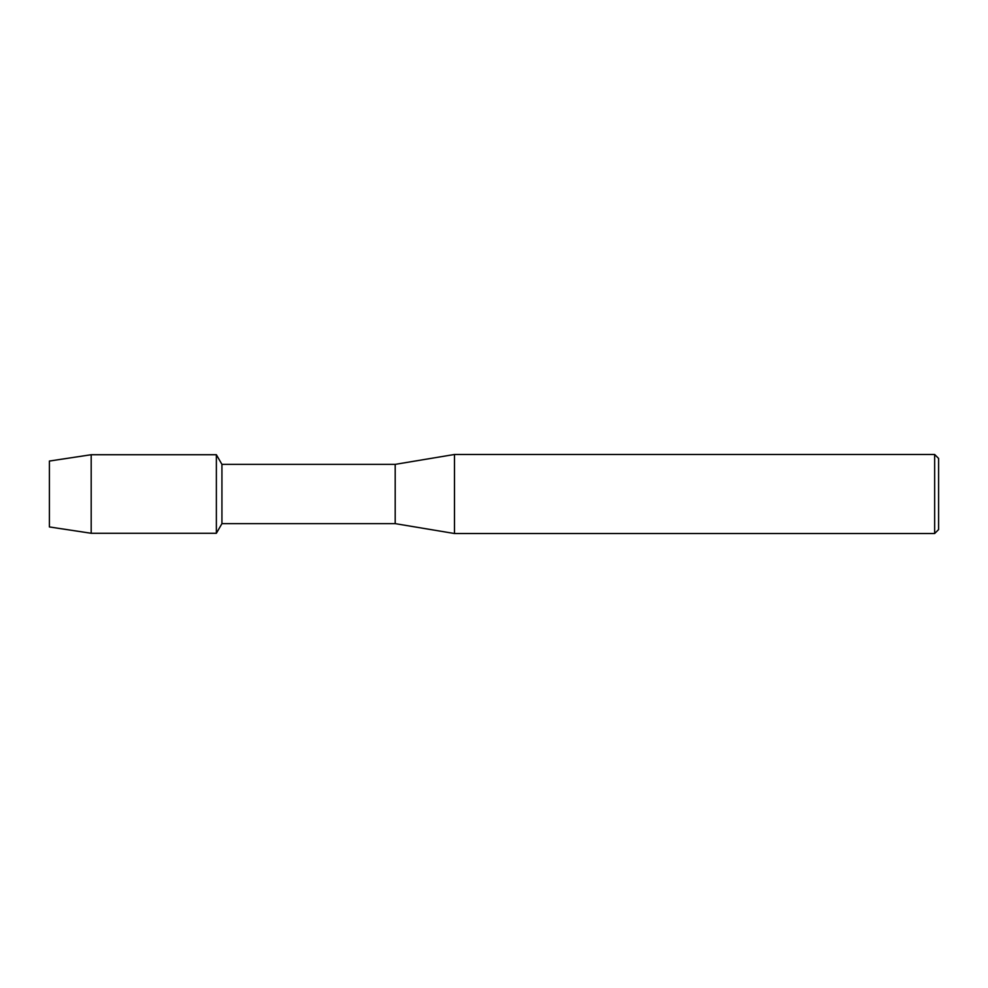<?xml version="1.0" encoding="UTF-8"?>
<svg xmlns="http://www.w3.org/2000/svg" width="988" height="988" viewBox="0 0 988 988"><rect width="100%" height="100%" fill="white"/><g stroke="black" fill="none" stroke-linecap="round" stroke-linejoin="round"><path stroke-width="1.48" d="M49.4 526.95L49.4 461.05L91.192 454.727L216.372 454.727L221.929 464.36L395.2 464.36L454.48 454.48L934.648 454.48L938.6 458.432L938.6 529.568L934.648 533.52L454.48 533.52L395.2 523.64L221.929 523.64L216.372 533.273L216.372 454.727L216.372 533.273L91.192 533.273L49.4 526.95L49.4 461.05M221.929 523.64L221.929 464.36M395.2 523.64L395.2 464.36M454.48 533.52L454.48 454.48M934.648 533.52L934.648 454.48M91.192 533.273L91.192 454.727"/></g></svg>
